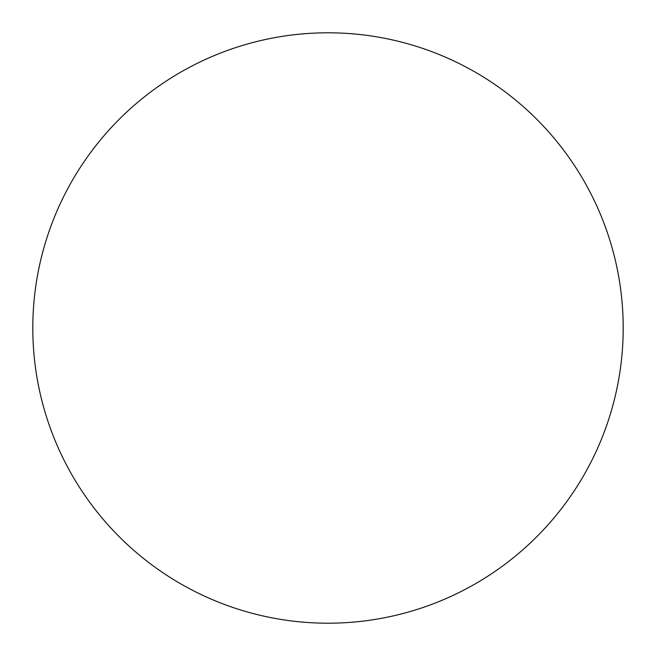 <?xml version="1.0" encoding="UTF-8"?>
<svg xmlns="http://www.w3.org/2000/svg" width="656" height="656" viewBox="0 0 656 656"><rect width="100%" height="100%" fill="white"/><g stroke="black" fill="none" stroke-linecap="round" stroke-linejoin="round"><path stroke-width="0.49" stroke-dasharray="3.28 2.46" d="M573.393 492.082L573.451 492.008C584.217 475.887 593.311 458.872 600.732 440.971C608.145 423.063 613.745 404.604 617.526 385.589C621.306 366.581 623.2 347.385 623.2 328A295.2 295.2 0 0 0 328 32.8A295.2 295.2 0 0 0 32.8 328A295.2 295.2 0 0 0 328 623.2A295.2 295.2 0 0 0 623.2 328C623.2 308.615 621.306 289.419 617.526 270.411C613.745 251.396 608.145 232.937 600.732 215.029C593.311 197.128 584.217 180.113 573.451 163.992M492.082 82.607L492.008 82.549C475.887 71.783 458.872 62.689 440.971 55.268C423.063 47.855 404.604 42.255 385.589 38.474C366.581 34.694 347.385 32.8 328 32.8C308.615 32.8 289.419 34.694 270.411 38.474C251.396 42.255 232.937 47.855 215.029 55.268C197.128 62.689 180.113 71.783 163.992 82.549M82.607 163.918L82.549 163.992C71.783 180.113 62.689 197.128 55.268 215.029C47.855 232.937 42.255 251.396 38.474 270.411C34.694 289.419 32.8 308.615 32.8 328C32.8 347.385 34.694 366.581 38.474 385.589C42.255 404.604 47.855 423.063 55.268 440.971C62.689 458.872 71.783 475.887 82.549 492.008M163.918 573.393L163.992 573.451C180.113 584.217 197.128 593.311 215.029 600.732C232.937 608.145 251.396 613.745 270.411 617.526C289.419 621.306 308.615 623.2 328 623.2C347.385 623.2 366.581 621.306 385.589 617.526C404.604 613.745 423.063 608.145 440.971 600.732C458.872 593.311 475.887 584.217 492.008 573.451"/><path stroke-width="0.98" d="M32.8 328A295.2 295.2 0 0 1 328 32.8A295.2 295.2 0 0 1 623.2 328A295.2 295.2 0 0 1 328 623.2A295.2 295.2 0 0 1 32.8 328C32.8 347.385 34.694 366.581 38.474 385.589C42.255 404.604 47.855 423.063 55.268 440.971C62.689 458.872 71.783 475.887 82.549 492.008C93.316 508.121 105.559 523.029 119.261 536.739C132.971 550.441 147.879 562.684 163.992 573.451C180.113 584.217 197.128 593.311 215.029 600.732C232.937 608.145 251.396 613.745 270.411 617.526C289.419 621.306 308.615 623.2 328 623.2C347.385 623.2 366.581 621.306 385.589 617.526C404.604 613.745 423.063 608.145 440.971 600.732C458.872 593.311 475.887 584.217 492.008 573.451C508.121 562.684 523.029 550.441 536.739 536.739C550.441 523.029 562.684 508.121 573.451 492.008C584.217 475.887 593.311 458.872 600.732 440.971C608.145 423.063 613.745 404.604 617.526 385.589C621.306 366.581 623.2 347.385 623.2 328C623.2 308.615 621.306 289.419 617.526 270.411C613.745 251.396 608.145 232.937 600.732 215.029C593.311 197.128 584.217 180.113 573.451 163.992C562.684 147.879 550.441 132.971 536.739 119.261C523.029 105.559 508.121 93.316 492.008 82.549C475.887 71.783 458.872 62.689 440.971 55.268C423.063 47.855 404.604 42.255 385.589 38.474C366.581 34.694 347.385 32.8 328 32.8C308.615 32.8 289.419 34.694 270.411 38.474C251.396 42.255 232.937 47.855 215.029 55.268C197.128 62.689 180.113 71.783 163.992 82.549C147.879 93.316 132.971 105.559 119.261 119.261C105.559 132.971 93.316 147.879 82.549 163.992C71.783 180.113 62.689 197.128 55.268 215.029C47.855 232.937 42.255 251.396 38.474 270.411C34.694 289.419 32.8 308.615 32.8 328M573.451 163.992C562.684 147.879 550.441 132.971 536.739 119.261C523.029 105.559 508.121 93.316 492.008 82.549M163.992 82.549C147.879 93.316 132.971 105.559 119.261 119.261C105.559 132.971 93.316 147.879 82.549 163.992M82.549 492.008C93.316 508.121 105.559 523.029 119.261 536.739C132.971 550.441 147.879 562.684 163.992 573.451M492.008 573.451C508.121 562.684 523.029 550.441 536.739 536.739C550.441 523.029 562.684 508.121 573.451 492.008"/></g></svg>
